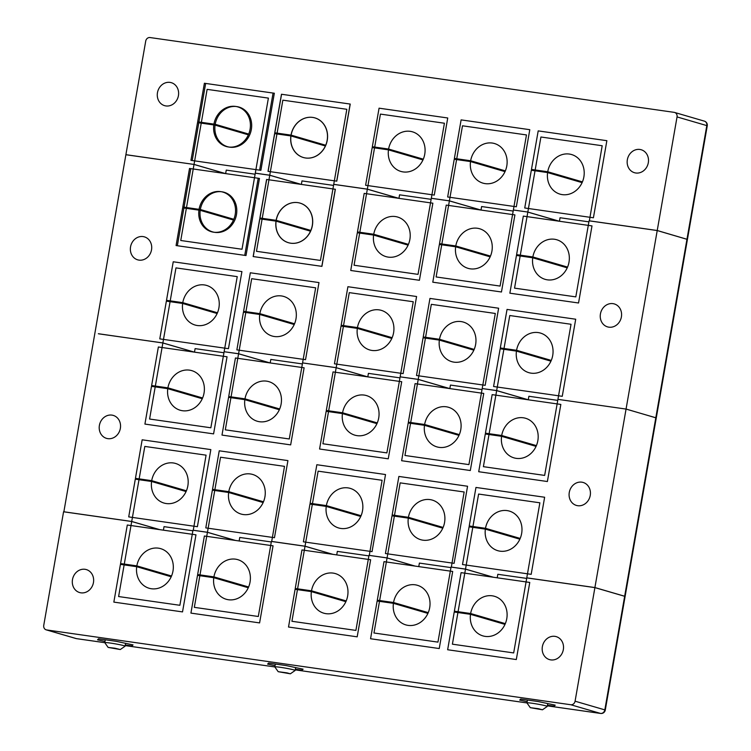 <?xml version="1.0" encoding="UTF-8"?>
<svg xmlns="http://www.w3.org/2000/svg" width="751" height="751" viewBox="0 0 751 751"><rect width="100%" height="100%" fill="white"/><g stroke="black" fill="none" stroke-linecap="round" stroke-linejoin="round"><path stroke-width="1.13" d="M151.524 249.848A11.969 10.561 106.3 0 1 137.686 259.837A11.969 10.561 106.3 0 1 130.552 246.854A11.969 10.561 106.3 0 1 144.389 236.865A11.969 10.561 106.3 0 1 151.524 249.848M120.357 428.38A11.969 10.561 106.3 0 1 106.529 438.368A11.969 10.561 106.3 0 1 99.395 425.385A11.969 10.561 106.3 0 1 113.232 415.397A11.969 10.561 106.3 0 1 120.357 428.38M590.239 495.435A11.969 10.561 106.3 0 1 576.411 505.423A11.969 10.561 106.3 0 1 569.277 492.44A11.969 10.561 106.3 0 1 583.114 482.452A11.969 10.561 106.3 0 1 590.239 495.435M621.396 316.903A11.969 10.561 106.3 0 1 607.568 326.892A11.969 10.561 106.3 0 1 600.434 313.918A11.969 10.561 106.3 0 1 614.271 303.92A11.969 10.561 106.3 0 1 621.396 316.903M559.073 221.198L527.822 212.082L514.548 288.14L575.81 296.88L589.084 220.822L657.219 230.548L626.062 409.042L656.252 417.931M657.219 230.548L687.418 239.428L605.278 710.07L604.827 709.873L624.654 596.285L625.104 596.482M218.316 215.603L218.428 214.974M225.272 173.565L194.021 164.441L125.886 154.725L63.863 511.816M398.584 198.302L367.333 189.177L380.438 114.096L444.414 123.23L431.318 198.273L449.389 200.846L462.494 125.802L526.47 134.936L513.365 209.98L527.822 212.045L513.365 210.017L500.091 286.075L436.115 276.95L449.389 200.892L431.309 198.311L418.035 274.368L354.059 265.234L367.333 189.177L333.726 184.38L320.452 260.437L256.476 251.313L269.75 175.255L255.293 173.19L242.01 249.248L180.747 240.498L194.021 164.441L125.896 154.678L145.722 41.089A4.131 3.642 -73.7 0 1 150.04 37.55L674.145 112.35A4.131 3.642 -73.7 0 1 674.586 112.443L704.344 121.127A4.131 3.642 106.3 0 1 706.804 125.605L677.045 116.921A4.131 3.642 -73.7 0 0 674.586 112.443M269.75 175.255L301.001 184.37M294.185 225.591L294.045 226.389M391.769 239.522L391.628 240.329M449.389 200.892L480.64 210.008M473.825 251.228L473.684 252.036M552.22 262.615L552.079 263.423M493.548 577.284L465.507 569.098L478.603 494.055L539.875 502.804L526.77 577.848L594.905 587.564L626.062 409.079L558.209 399.401M528.197 399.767L496.664 390.567L509.769 315.533L571.032 324.272L557.937 399.316M535.932 355.936L535.792 356.744M557.749 400.386L528.892 396.265L528.282 399.785M496.664 390.567L482.489 388.586M594.905 587.564L624.663 596.247L655.811 417.763L626.062 409.079L557.927 399.354L544.653 475.411L483.391 466.671L496.664 390.614L482.198 388.549L468.924 464.606L404.949 455.472L431.327 304.333L495.303 313.467L482.208 388.511M400.443 376.88L418.232 379.377L449.765 388.577M457.537 344.549L457.397 345.357M482.02 389.572L450.459 385.066L449.849 388.586M367.718 376.871L336.185 367.671L349.281 292.627L413.257 301.752L400.161 376.795M375.481 332.843L375.34 333.651M399.973 377.866L368.412 373.36L367.802 376.88M336.185 367.671L302.85 362.949M270.125 362.94L238.593 353.74L251.688 278.696L315.664 287.83L302.569 362.874M277.898 318.912L277.757 319.719M302.381 363.935L270.82 359.429L270.21 362.949M238.593 353.74L224.418 351.759M194.406 352.135L162.873 342.935L175.969 267.891L237.232 276.631L224.136 351.675M194.49 352.144L195.1 348.624L223.948 352.745M202 309.112L202.141 308.295M162.873 342.935L98.634 333.81M187.121 394.313L187.271 393.505M194.115 352.088L162.864 342.972L98.353 333.726M449.483 388.539L418.223 379.415L400.152 376.842L386.878 452.9L322.902 443.766L336.176 367.708L302.569 362.911L289.285 438.969L225.309 429.835L238.583 353.777L224.127 351.721L210.853 427.779L149.59 419.03L162.864 342.972M238.583 353.777L269.844 362.902M263.019 404.122L262.878 404.93M336.176 367.708L367.427 376.824M360.611 418.044L360.471 418.861M442.658 429.76L442.517 430.567M496.664 390.614L527.915 399.729M521.063 441.147L520.922 441.954M415.115 566.085L387.075 557.909L400.17 482.865L464.146 491.989L451.332 567.118M333.069 554.379L305.028 546.193L318.124 471.159L382.099 480.283L369.285 555.411M235.476 540.448L207.436 532.271L220.531 457.228L284.507 466.352L271.693 541.48M159.756 529.643L131.716 521.466L144.812 446.423L206.074 455.162L193.26 530.29M504.86 533.961L504.719 534.768M526.676 578.401L497.829 574.29L497.209 577.801M426.465 522.574L426.324 523.381M450.957 567.596L419.396 563.09L418.776 566.611M344.418 510.868L344.277 511.675M368.91 555.89L337.34 551.384L336.73 554.905M246.826 496.937L246.685 497.744M271.318 541.959L239.757 537.453L239.137 540.973M163.418 530.168L164.028 526.648L192.885 530.769M170.928 487.127L171.068 486.319M131.716 521.466L63.582 511.741M207.436 532.271L192.979 530.206M305.028 546.193L271.411 541.396M387.075 557.909L369.004 555.327M465.507 569.098L451.051 567.033M178.428 95.659A11.969 10.561 106.3 0 1 164.6 105.656A11.969 10.561 106.3 0 1 157.466 92.673A11.969 10.561 106.3 0 1 171.303 82.676A11.969 10.561 106.3 0 1 178.428 95.659M648.31 162.723A11.969 10.561 106.3 0 1 634.473 172.711A11.969 10.561 106.3 0 1 627.348 159.728A11.969 10.561 106.3 0 1 641.176 149.74A11.969 10.561 106.3 0 1 648.31 162.723M559.354 221.245L527.822 212.045L540.927 137.001L602.189 145.741L589.366 220.869M225.563 173.603L194.03 164.403L207.126 89.36L268.389 98.109L255.293 173.152L269.75 175.208L282.855 100.165L346.831 109.299L333.726 184.342L367.342 189.139L398.875 198.339M677.045 116.921L657.228 230.51L687.409 239.4M567.089 177.405L566.949 178.222M588.906 221.855L560.058 217.734L559.439 221.254M488.694 166.018L488.554 166.835M513.186 211.05L481.616 206.544L481.006 210.064M406.648 154.312L406.498 155.119M431.13 199.334L399.57 194.828L398.959 198.348M309.055 140.381L308.914 141.179M301.977 180.907L333.547 185.413L301.977 180.907L301.367 184.427M225.647 173.612L226.258 170.101L255.105 174.213L226.258 170.101M233.185 130.402L233.298 129.773M657.228 230.51L589.094 220.785M269.75 175.208L301.282 184.408M449.389 200.846L480.922 210.045M563.334 649.615A11.969 10.561 106.3 0 1 549.497 659.613A11.969 10.561 106.3 0 1 542.372 646.63A11.969 10.561 106.3 0 1 556.2 636.632A11.969 10.561 106.3 0 1 563.334 649.615M93.453 582.56A11.969 10.561 106.3 0 1 79.615 592.548A11.969 10.561 106.3 0 1 72.49 579.565A11.969 10.561 106.3 0 1 86.318 569.577A11.969 10.561 106.3 0 1 93.453 582.56M624.654 596.285L594.905 587.611L526.77 577.885L513.675 652.929L452.402 644.18L465.498 569.145L451.041 567.08L437.946 642.124L373.97 632.99L387.065 557.946L368.994 555.365L355.899 630.408L291.923 621.284L305.019 546.24L271.402 541.443L258.306 616.487L194.331 607.352L207.426 532.309L192.969 530.244L179.874 605.287L118.611 596.547L131.707 521.504L63.572 511.778L43.746 625.367A4.131 3.642 -73.7 0 0 46.205 629.845A4.131 3.642 -73.7 0 0 46.656 629.939L76.405 638.622L104.783 642.668A10.317 0.61 9.9 0 1 104.774 642.621A10.317 0.61 9.9 0 1 116.142 644.001A10.317 0.61 9.9 0 1 125.088 646.17A10.317 0.61 9.9 0 1 125.07 646.207L125.586 643.316M594.905 587.611L575.078 701.199L604.827 709.873A4.131 3.642 106.3 0 1 600.509 713.422L570.751 704.738L46.656 629.939M125.304 644.978L132.054 645.944L133.021 644.902L116.255 641.326L98.512 638.801L97.546 639.833L104.98 641.42M295.359 669.244L302.118 670.211L303.085 669.169L286.309 665.602L268.576 663.067L267.609 664.109L275.044 665.686M547.47 705.227L554.229 706.193L555.196 705.151L538.42 701.584L520.687 699.05L519.72 700.092L527.146 701.669M156.058 572.337L156.199 571.53M231.956 582.147L231.815 582.954M329.548 596.069L329.407 596.876M411.595 607.784L411.454 608.592M489.99 619.162L489.849 619.979M570.751 704.738A4.131 3.642 -73.7 0 0 575.078 701.199M159.475 529.605L131.707 521.504M465.498 569.145L493.266 577.237M387.065 557.946L414.834 566.047M305.019 546.24L332.787 554.341M207.426 532.309L235.194 540.41M554.435 704.992L554.229 706.193M302.324 669.01L302.118 670.211M132.27 644.743L132.054 645.944M538.336 708.691L530.3 707.667L542.475 709.789L538.336 708.691M530.3 707.667L526.949 702.917L295.256 669.864L526.958 702.927A10.317 0.61 9.9 0 1 526.939 702.87A10.317 0.61 9.9 0 1 540.335 704.626A10.317 0.61 9.9 0 1 547.263 706.419A10.317 0.61 9.9 0 1 547.235 706.456L542.475 709.789M286.985 672.868L278.189 671.685L290.365 673.807L286.985 672.868M278.189 671.685L274.838 666.935A10.317 0.61 9.9 0 1 274.828 666.897A10.317 0.61 9.9 0 1 289.492 668.897A10.317 0.61 9.9 0 1 295.152 670.446A10.317 0.61 9.9 0 1 295.134 670.474L295.65 667.592M114.95 648.216L108.135 647.418L120.301 649.54L114.95 648.216M547.732 171.763L531.464 169.435L538.195 130.89L606.864 140.69L593.412 217.781L524.733 207.98L531.323 170.252L547.601 172.57A20.634 18.212 106.3 0 0 560.021 194.143A20.634 18.212 106.3 0 0 583.874 176.917A20.634 18.212 106.3 0 0 571.577 154.537A20.634 18.212 106.3 0 0 547.732 171.763L582.429 181.883M582.391 181.967L577.35 181.254M547.601 172.57L582.1 182.634M532.863 256.964L516.594 254.645L523.325 216.1L591.995 225.901L578.542 302.991L509.863 293.19L516.453 255.453L532.731 257.781A20.634 18.212 106.3 0 0 545.151 279.353A20.634 18.212 106.3 0 0 569.005 262.127A20.634 18.212 106.3 0 0 556.707 239.738A20.634 18.212 106.3 0 0 532.863 256.964L567.559 267.093M567.521 267.178L562.48 266.455M532.731 257.781L567.221 267.844M470.652 160.761L454.383 158.433L461.114 119.888L529.793 129.688L516.331 206.788L447.662 196.987L454.242 159.25L470.52 161.568A20.634 18.212 106.3 0 0 482.949 183.141A20.634 18.212 106.3 0 0 506.794 165.915A20.634 18.212 106.3 0 0 494.505 143.535A20.634 18.212 106.3 0 0 470.652 160.761L505.348 170.881M505.31 170.975L500.279 170.252M470.52 161.568L505.019 171.632M455.782 245.962L439.513 243.643L446.244 205.098L514.914 214.899L501.461 291.989L432.792 282.188L439.373 244.46L455.65 246.779A20.634 18.212 106.3 0 0 468.08 268.351A20.634 18.212 106.3 0 0 491.924 251.125A20.634 18.212 106.3 0 0 479.626 228.745A20.634 18.212 106.3 0 0 455.782 245.962L490.478 256.091M490.441 256.175L485.399 255.462M455.65 246.779L490.15 256.842M388.605 149.045L372.336 146.727L379.067 108.182L447.737 117.982L434.285 195.072L365.615 185.272L372.196 147.543L388.474 149.862A20.634 18.212 106.3 0 0 400.893 171.435A20.634 18.212 106.3 0 0 424.747 154.208A20.634 18.212 106.3 0 0 412.449 131.819A20.634 18.212 106.3 0 0 388.605 149.045L423.301 159.174M423.264 159.259L418.223 158.545M388.474 149.862L422.973 159.925M373.735 234.256L357.467 231.937L364.197 193.392L432.867 203.192L419.415 280.283L350.736 270.482L357.326 232.744L373.604 235.072A20.634 18.212 106.3 0 0 386.023 256.635A20.634 18.212 106.3 0 0 409.877 239.419A20.634 18.212 106.3 0 0 397.579 217.03A20.634 18.212 106.3 0 0 373.735 234.256L408.431 244.375M408.394 244.469L403.353 243.746M373.604 235.072L408.103 245.136M291.012 135.124L274.744 132.796L281.475 94.251L350.154 104.051L336.692 181.151L268.023 171.35L274.603 133.612L290.881 135.931A20.634 18.212 106.3 0 0 303.31 157.503A20.634 18.212 106.3 0 0 327.154 140.277A20.634 18.212 106.3 0 0 314.866 117.898A20.634 18.212 106.3 0 0 291.012 135.124L325.709 145.243L291.106 135.133A20.634 18.212 106.3 0 1 314.951 117.907A20.634 18.212 106.3 0 1 327.248 140.296A20.634 18.212 106.3 0 1 303.395 157.513A20.634 18.212 106.3 0 1 290.975 135.95L274.697 133.622L268.107 171.359L336.786 181.16L350.238 104.07L281.569 94.269L274.838 132.814L291.106 135.133M325.671 145.337L320.724 144.624L325.671 145.337M276.143 220.325L259.874 218.006L266.605 179.461L335.275 189.261L321.822 266.352L253.153 256.551L259.733 218.823L276.011 221.141A20.634 18.212 106.3 0 0 288.44 242.714A20.634 18.212 106.3 0 0 312.285 225.488A20.634 18.212 106.3 0 0 299.996 203.108A20.634 18.212 106.3 0 0 276.143 220.325L310.839 230.454M310.801 230.538L305.854 229.834L310.801 230.538M213.932 124.122L197.673 121.803L204.394 83.258L273.073 93.058L259.621 170.148L190.942 160.348L197.532 122.61L213.81 124.938A20.634 18.212 106.3 0 0 226.229 146.501A20.634 18.212 106.3 0 0 250.083 129.275A20.634 18.212 106.3 0 0 237.785 106.895A20.634 18.212 106.3 0 0 213.932 124.122L248.628 134.241M248.59 134.335L244.826 133.791L248.59 134.335M199.062 209.332L182.793 207.004L189.524 168.459L258.203 178.259L244.742 255.349L176.072 245.549L182.653 207.82L198.94 210.139A20.634 18.212 106.3 0 0 211.36 231.712A20.634 18.212 106.3 0 0 235.204 214.486A20.634 18.212 106.3 0 0 222.916 192.106A20.634 18.212 106.3 0 0 199.062 209.332L233.758 219.452M233.721 219.536L229.947 219.001L233.721 219.536M516.575 350.285L500.307 347.966L507.038 309.421L575.707 319.222L562.255 396.312L493.576 386.512L500.166 348.774L516.444 351.102A20.634 18.212 106.3 0 0 528.864 372.674A20.634 18.212 106.3 0 0 552.717 355.448A20.634 18.212 106.3 0 0 540.42 333.059A20.634 18.212 106.3 0 0 516.575 350.285L551.272 360.414M551.234 360.499L546.193 359.785M516.444 351.102L550.934 361.165M501.696 435.496L485.437 433.177L492.158 394.632L560.837 404.432L547.385 481.522L478.706 471.722L485.296 433.984L501.574 436.312A20.634 18.212 106.3 0 0 513.994 457.875A20.634 18.212 106.3 0 0 537.847 440.649A20.634 18.212 106.3 0 0 525.55 418.269A20.634 18.212 106.3 0 0 501.696 435.496L536.392 445.615M536.355 445.709L531.323 444.986M501.574 436.312L536.064 446.376M439.495 339.283L423.226 336.964L429.957 298.419L498.626 308.22L485.174 385.31L416.505 375.509L423.085 337.781L439.363 340.1A20.634 18.212 106.3 0 0 451.792 361.672A20.634 18.212 106.3 0 0 475.636 344.446A20.634 18.212 106.3 0 0 463.339 322.066A20.634 18.212 106.3 0 0 439.495 339.283L474.191 349.412M474.153 349.497L469.112 348.783M439.363 340.1L473.862 350.163M424.625 424.493L408.356 422.175L415.087 383.63L483.757 393.43L470.304 470.52L401.625 460.72L408.215 422.982L424.493 425.31A20.634 18.212 106.3 0 0 436.913 446.883A20.634 18.212 106.3 0 0 460.767 429.656A20.634 18.212 106.3 0 0 448.469 407.267A20.634 18.212 106.3 0 0 424.625 424.493L459.321 434.613M459.283 434.707L454.242 433.984M424.493 425.31L458.992 435.373M357.448 327.577L341.179 325.258L347.91 286.713L416.58 296.514L403.127 373.604L334.448 363.803L341.038 326.065L357.316 328.394A20.634 18.212 106.3 0 0 369.736 349.966A20.634 18.212 106.3 0 0 393.59 332.74A20.634 18.212 106.3 0 0 381.292 310.351A20.634 18.212 106.3 0 0 357.448 327.577L392.144 337.697M392.106 337.79L387.065 337.068M357.316 328.394L391.815 338.457M342.578 412.787L326.31 410.468L333.04 371.914L401.71 381.715L388.258 458.814L319.579 449.014L326.169 411.276L342.447 413.594A20.634 18.212 106.3 0 0 354.866 435.167A20.634 18.212 106.3 0 0 378.72 417.941A20.634 18.212 106.3 0 0 366.422 395.561A20.634 18.212 106.3 0 0 342.578 412.787L377.274 422.907M377.237 423.001L372.196 422.278M342.447 413.594L376.936 423.658M259.855 313.646L243.587 311.327L250.318 272.782L318.987 282.583L305.535 359.673L236.865 349.872L243.446 312.144L259.724 314.462A20.634 18.212 106.3 0 0 272.153 336.035A20.634 18.212 106.3 0 0 295.997 318.809A20.634 18.212 106.3 0 0 283.709 296.429A20.634 18.212 106.3 0 0 259.855 313.646L294.552 323.775M294.514 323.859L289.473 323.146M259.724 314.462L294.223 324.526M244.986 398.856L228.717 396.537L235.448 357.992L304.117 367.793L290.665 444.883L221.986 435.082L228.576 397.345L244.854 399.673A20.634 18.212 106.3 0 0 257.274 421.245A20.634 18.212 106.3 0 0 281.127 404.019A20.634 18.212 106.3 0 0 268.83 381.63A20.634 18.212 106.3 0 0 244.986 398.856L279.682 408.976M279.644 409.07L274.603 408.347M244.854 399.673L279.353 409.736M182.775 302.653L166.506 300.325L173.237 261.78L241.916 271.58L228.454 348.68L159.785 338.879L166.365 301.142L182.653 303.46A20.634 18.212 106.3 0 0 195.072 325.033A20.634 18.212 106.3 0 0 218.916 307.807A20.634 18.212 106.3 0 0 206.628 285.427A20.634 18.212 106.3 0 0 182.775 302.653L217.471 312.773M217.433 312.857L212.402 312.144M182.653 303.46L217.142 313.524M167.905 387.854L151.636 385.535L158.367 346.99L227.046 356.791L213.584 433.881L144.915 424.08L151.495 386.352L167.773 388.671A20.634 18.212 106.3 0 0 180.202 410.243A20.634 18.212 106.3 0 0 204.047 393.017A20.634 18.212 106.3 0 0 191.758 370.628A20.634 18.212 106.3 0 0 167.905 387.854L202.601 397.983M202.563 398.068L197.532 397.354M167.773 388.671L202.272 398.734M485.503 528.31L469.234 525.991L475.965 487.446L544.635 497.246L531.182 574.337L462.513 564.536L469.093 526.798L485.371 529.126A20.634 18.212 106.3 0 0 497.8 550.69A20.634 18.212 106.3 0 0 521.645 533.473A20.634 18.212 106.3 0 0 509.356 511.084A20.634 18.212 106.3 0 0 485.503 528.31L520.199 538.429M520.161 538.523L515.12 537.8M485.371 529.126L519.87 539.19M470.633 613.52L454.364 611.192L461.095 572.647L529.765 582.447L516.312 659.547L447.643 649.746L454.224 612.009L470.501 614.327A20.634 18.212 106.3 0 0 482.921 635.9A20.634 18.212 106.3 0 0 506.775 618.674A20.634 18.212 106.3 0 0 494.477 596.294A20.634 18.212 106.3 0 0 470.633 613.52L505.329 623.64M505.292 623.724L500.25 623.011M470.501 614.327L505.001 624.391M408.422 517.308L392.163 514.989L398.884 476.444L467.563 486.244L454.102 563.334L385.432 553.534L392.013 515.796L408.3 518.124A20.634 18.212 106.3 0 0 420.72 539.697A20.634 18.212 106.3 0 0 444.564 522.471A20.634 18.212 106.3 0 0 432.276 500.082A20.634 18.212 106.3 0 0 408.422 517.308L443.118 527.437M443.081 527.521L438.049 526.798M408.3 518.124L442.79 528.188M393.552 602.518L377.284 600.199L384.014 561.645L452.693 571.455L439.232 648.545L370.562 638.744L377.143 601.007L393.421 603.335A20.634 18.212 106.3 0 0 405.85 624.898A20.634 18.212 106.3 0 0 429.694 607.672A20.634 18.212 106.3 0 0 417.406 585.292A20.634 18.212 106.3 0 0 393.552 602.518L428.248 612.638M428.211 612.732L423.179 612.009M393.421 603.335L427.92 613.398M326.375 505.601L310.107 503.283L316.838 464.728L385.516 474.538L372.055 551.628L303.385 541.828L309.966 504.09L326.244 506.418A20.634 18.212 106.3 0 0 338.673 527.981A20.634 18.212 106.3 0 0 362.517 510.755A20.634 18.212 106.3 0 0 350.229 488.375A20.634 18.212 106.3 0 0 326.375 505.601L361.071 515.721M361.034 515.815L356.002 515.092M326.244 506.418L360.743 516.481M311.505 590.812L295.237 588.484L301.968 549.939L370.637 559.739L357.185 636.829L288.515 627.029L295.096 589.3L311.374 591.619A20.634 18.212 106.3 0 0 323.803 613.192A20.634 18.212 106.3 0 0 347.647 595.965A20.634 18.212 106.3 0 0 335.35 573.586A20.634 18.212 106.3 0 0 311.505 590.812L346.202 600.931M346.164 601.016L341.123 600.302M311.374 591.619L345.873 601.682M228.783 491.67L212.524 489.352L219.245 450.807L287.924 460.607L274.462 537.697L205.793 527.897L212.373 490.159L228.661 492.487A20.634 18.212 106.3 0 0 241.08 514.059A20.634 18.212 106.3 0 0 264.925 496.833A20.634 18.212 106.3 0 0 252.636 474.444A20.634 18.212 106.3 0 0 228.783 491.67L263.479 501.799M263.441 501.884L258.41 501.161M228.661 492.487L263.15 502.55M213.913 576.881L197.644 574.562L204.375 536.007L273.054 545.817L259.593 622.908L190.923 613.107L197.504 575.369L213.782 577.697A20.634 18.212 106.3 0 0 226.211 599.26A20.634 18.212 106.3 0 0 250.055 582.034A20.634 18.212 106.3 0 0 237.767 559.655A20.634 18.212 106.3 0 0 213.913 576.881L248.609 587M248.572 587.094L243.54 586.371M213.782 577.697L248.281 587.761M151.702 480.668L135.443 478.349L142.164 439.804L210.843 449.605L197.391 526.695L128.712 516.895L135.302 479.166L151.58 481.485A20.634 18.212 106.3 0 0 164 503.057A20.634 18.212 106.3 0 0 187.853 485.831A20.634 18.212 106.3 0 0 175.556 463.451A20.634 18.212 106.3 0 0 151.702 480.668L186.398 490.797M186.361 490.882L181.329 490.168M151.58 481.485L186.07 491.548M136.832 565.878L120.573 563.56L127.294 525.015L195.973 534.815L182.521 611.905L113.842 602.105L120.432 564.367L136.71 566.695A20.634 18.212 106.3 0 0 149.13 588.258A20.634 18.212 106.3 0 0 172.983 571.042A20.634 18.212 106.3 0 0 160.686 548.652A20.634 18.212 106.3 0 0 136.832 565.878L171.528 575.998M171.491 576.092L166.459 575.369M136.71 566.695L171.2 576.759M215.199 124.3L198.931 121.981L205.661 83.436L274.34 93.237L260.879 170.327L192.209 160.526L198.79 122.789L215.068 125.117A20.634 18.212 106.3 0 0 227.497 146.689A20.634 18.212 106.3 0 0 251.341 129.463A20.634 18.212 106.3 0 0 239.053 107.074A20.634 18.212 106.3 0 0 215.199 124.3L248.703 134.072M215.068 125.117L248.374 134.833M290.975 135.95L325.38 145.985M276.227 220.343L259.968 218.015L266.689 179.47L335.368 189.271L321.916 266.37L253.237 256.57L259.827 218.832L276.105 221.151A20.634 18.212 106.3 0 0 288.525 242.723A20.634 18.212 106.3 0 0 312.378 225.497A20.634 18.212 106.3 0 0 300.081 203.117A20.634 18.212 106.3 0 0 276.227 220.343L310.839 230.435M276.105 221.151L310.51 231.195M200.329 209.51L184.061 207.192L190.792 168.637L259.461 178.438L246.009 255.537L177.339 245.737L183.92 207.999L200.198 210.318A20.634 18.212 106.3 0 0 212.627 231.89A20.634 18.212 106.3 0 0 236.471 214.664A20.634 18.212 106.3 0 0 224.183 192.284A20.634 18.212 106.3 0 0 200.329 209.51L233.833 219.283M200.198 210.318L233.505 220.043M655.82 417.716L686.968 239.231M686.977 239.194L706.804 125.605L707.254 125.792A4.131 4.131 0 0 0 704.344 121.127M125.192 645.588L274.847 666.944L125.192 645.597M600.856 713.45A4.131 1.924 -81.9 0 1 600.631 713.45L547.366 705.846L600.509 713.422A4.131 1.924 -81.9 0 0 600.631 713.45A4.131 4.131 0 0 0 605.278 710.07M76.405 638.622A4.131 3.642 106.3 0 1 75.964 638.528A4.131 4.131 0 0 0 76.536 638.65A4.131 1.924 -81.9 0 1 76.405 638.622M76.658 638.66A4.131 1.924 -81.9 0 1 76.536 638.65L104.793 642.687M707.254 125.792L687.428 239.381M46.205 629.845L75.964 638.528M527.437 700.016L526.939 702.87M547.761 703.565L547.263 706.419M275.326 664.034L274.828 666.897M290.365 673.807L295.134 670.474M108.135 647.418L104.783 642.659M105.271 639.758L104.774 642.621M120.301 649.54L125.07 646.207"/></g></svg>
